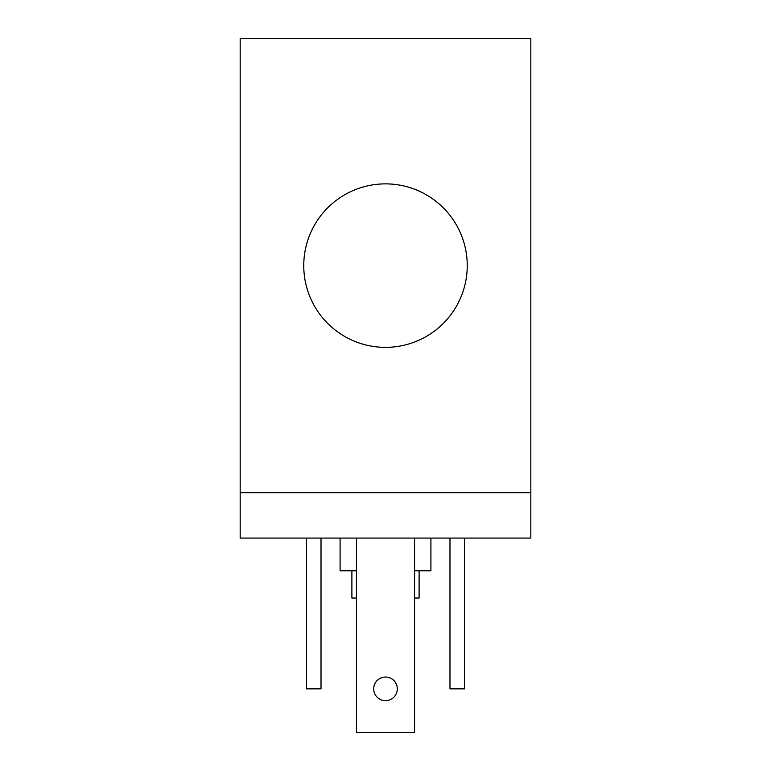 <?xml version="1.0" encoding="UTF-8"?>
<svg xmlns="http://www.w3.org/2000/svg" width="771" height="771" viewBox="0 0 771 771"><rect width="100%" height="100%" fill="white"/><g stroke="black" fill="none" stroke-linecap="round" stroke-linejoin="round"><path stroke-width="1.16" d="M385.5 347.355A81.745 81.745 0 0 0 467.245 265.61A81.745 81.745 0 0 0 385.5 183.874A81.745 81.745 0 0 0 303.755 265.61A81.745 81.745 0 0 0 385.5 347.355A81.745 81.745 0 0 0 467.245 265.61A81.745 81.745 0 0 0 385.5 183.874A81.745 81.745 0 0 0 303.755 265.61A81.745 81.745 0 0 0 385.5 347.355M240.176 492.669L240.176 38.55L530.824 38.55L530.824 492.669L240.176 492.669L240.176 538.081L530.824 538.081L240.176 538.081L240.176 492.669L530.824 492.669L530.824 538.081L530.824 38.55L240.176 38.55L240.176 492.669M340.088 538.081L340.088 570.781L340.088 538.081M430.912 570.781L430.912 538.081L430.912 570.781L414.567 570.781L430.912 570.781M356.433 570.781L340.088 570.781L356.433 570.781M351.894 570.781L351.894 598.026L351.894 570.781M419.106 598.026L419.106 570.781L419.106 598.026L414.567 598.026L419.106 598.026M356.433 598.026L351.894 598.026L356.433 598.026M385.5 700.666A11.806 11.806 0 0 0 397.306 688.85A11.806 11.806 0 0 0 385.5 677.044A11.806 11.806 0 0 0 373.694 688.85A11.806 11.806 0 0 0 385.5 700.666A11.806 11.806 0 0 1 373.694 688.85A11.806 11.806 0 0 1 385.5 677.044A11.806 11.806 0 0 1 397.306 688.85A11.806 11.806 0 0 1 385.5 700.666M414.567 732.45L414.567 538.081L414.567 732.45L356.433 732.45L414.567 732.45M356.433 538.081L356.433 732.45L356.433 538.081M321.015 538.081L321.015 688.85L321.015 538.081M306.482 688.85L306.482 538.081L306.482 688.85L321.015 688.85L306.482 688.85M449.985 688.85L449.985 538.081L449.985 688.85L464.518 688.85L464.518 538.081L464.518 688.85L449.985 688.85"/></g></svg>
